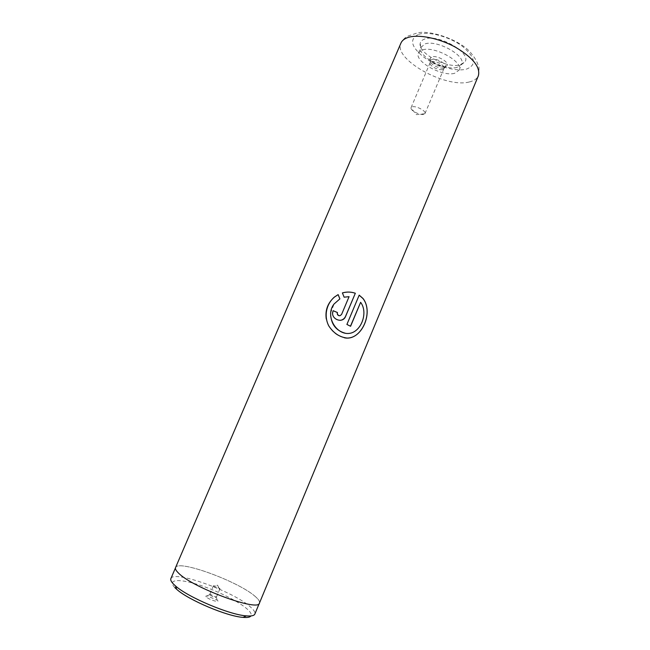 <?xml version="1.0" encoding="UTF-8"?>
<svg xmlns="http://www.w3.org/2000/svg" width="650" height="650" viewBox="0 0 650 650"><rect width="100%" height="100%" fill="white"/><g stroke="black" fill="none" stroke-linecap="round" stroke-linejoin="round"><path stroke-width="0.49" stroke-dasharray="3.25 2.44" d="M174.891 587.657C167.018 579.646 177.946 578.451 196.657 584.171C215.28 589.794 238.282 601.063 247.276 609.123C250.624 612.137 251.851 614.404 250.957 615.932M170.869 578.606C173.396 569.692 234.276 591.776 250.664 607.165C254.036 610.155 255.426 612.454 254.841 614.071M206.383 597.001C205.562 596.164 205.798 595.782 207.074 595.855L217.352 600.251C220.781 603.281 209.194 599.861 206.383 597.001M209.999 594.977L209.731 594.49L210.364 594.344L216.352 597.285C214.768 597.488 212.648 596.716 209.999 594.977M213.671 586.292L213.395 585.821L215.199 585.951L220.009 588.616C218.441 588.778 216.328 588.006 213.671 586.292M255.141 596.408C258.537 599.308 259.967 601.51 259.423 603.029C259.09 612.211 191.986 587.527 178.384 572.918C176.012 570.602 175.077 568.831 175.589 567.613C177.881 559.252 238.591 581.498 255.141 596.408M442.52 69.526C438.449 70.801 428.797 65.528 430.113 62.725L431.543 61.604C435.622 60.231 445.567 65.739 443.983 68.478L442.52 69.526M423.613 114.408C419.77 115.343 410.272 110.443 411.003 107.884L412.409 106.787C416.374 105.731 426.449 111.134 425.011 113.531L423.613 114.408M445.372 66.617C440.432 68.185 428.764 61.896 430.105 58.354L431.901 56.851C437.093 55.055 449.637 62.254 447.078 65.52L445.372 66.617M443.731 67.941C439.408 69.314 429.171 63.797 430.349 60.71L431.925 59.41C436.394 57.882 447.233 64.001 445.266 66.909L443.731 67.941M424.889 38.968C422.329 39.788 420.794 41.153 420.298 43.046C416.951 52.683 446.973 68.949 460.184 64.862L464.896 61.88C472.03 53.146 438.498 33.719 424.889 38.968M457.08 67.389C445.096 71.069 417.682 56.233 420.753 47.572L424.938 43.924C436.849 39.431 466.473 55.916 461.614 64.155L457.08 67.389M454.602 73.304C442.276 76.993 413.977 61.222 418.413 52.942L422.37 49.944C434.241 45.573 463.921 62.026 459.111 70.135L454.602 73.304M175.549 567.596C177.84 559.227 238.607 581.49 255.182 596.424C258.586 599.324 260.008 601.526 259.464 603.046M342.371 292.931L344.102 297.213L349.066 296.668M349.009 296.676L341.551 314.389L339.999 315.713M340.169 320.352C334.352 319.767 332.02 316.558 333.182 310.733L333.19 310.7M326.276 318.971C328.941 329.127 334.912 335.376 344.199 337.732M359.092 295.141L346.897 324.447M346.799 324.439L350.594 326.276M360.498 302.307C369.476 313.601 359.076 336.302 345.369 333.255M330.598 313.081L334.067 304.029L339.893 298.87M418.584 34.344C428.512 30.948 449.743 36.701 462.637 46.475C475.646 57.696 476.816 65.276 466.131 69.225C455.666 71.809 436.459 66.308 424.076 57.338C410.922 46.841 409.086 39.171 418.584 34.344M469.292 81.965C473.996 80.892 477.019 78.829 478.368 75.766C479.269 69.379 479.237 65.91 478.27 65.341C477.019 62.546 476.881 60.369 470.779 52.78C459.42 39.041 427.416 29.177 416.463 33.231L408.257 35.969C408.176 36.156 404.292 37.042 400.952 43.062C392.787 59.077 445.477 88.498 469.292 81.965M210.364 594.344L207.074 595.855M216.011 596.733L217.23 600.145M213.395 585.821L209.731 594.49M218.668 587.413L217.571 585.163L215.199 585.951M411.068 107.648L430.146 62.636M424.889 113.75L416.333 114.636L411.003 107.884M430.349 60.71L430.105 58.354M430.113 62.725L430.381 60.621M420.753 47.572L420.298 43.046M418.413 52.942L420.956 46.987M459.111 70.135L461.614 64.155M461.329 64.707L464.896 61.88M443.942 68.567L445.266 66.909M445.218 66.999L447.078 65.52M425.011 113.531L443.983 68.478M220.009 588.616L216.352 597.285"/><path stroke-width="0.97" d="M250.957 615.932C250.063 617.256 247.431 617.744 243.059 617.37C227.248 616.444 188.411 600.031 176.719 589.347L174.891 587.657M259.269 603.395L254.841 614.071C254.134 615.696 251.298 616.298 246.342 615.867C229.556 614.835 187.947 597.261 175.508 585.951L173.566 584.155C171.218 581.758 170.324 579.906 170.869 578.606L175.435 567.978M359.19 295.149L346.897 324.447L350.594 326.276L360.62 302.323C368.591 312.699 361.01 332.329 349.034 333.426C336.074 334.831 324.707 315.803 334.059 304.005L339.893 298.87L338.138 294.604L334.352 297.099C326.162 304.241 323.789 316.192 328.762 325.886C333.507 333.109 339.584 337.163 346.994 338.049C362.611 338.512 373.523 311.683 363.001 298.464L359.19 295.149M349.066 296.668L341.608 314.381C339.779 316.379 338.333 316.103 337.261 313.56L337.439 312.528L333.19 310.7C329.542 318.679 342.688 324.504 345.662 316.257L355.331 293.248C351.162 291.793 346.848 291.679 342.396 292.898L344.134 297.188L349.066 296.668M259.464 603.046C259.131 612.243 191.961 587.527 178.344 572.91C175.971 570.586 175.037 568.815 175.549 567.596L400.952 43.062C402.049 40.544 404.406 38.683 408.029 37.481C418.397 34.028 438.969 38.123 455.471 47.222C472.948 57.671 480.577 67.186 478.368 75.766L259.464 603.046M339.999 315.713C338.447 315.859 337.521 315.152 337.228 313.584L337.439 312.528M333.182 310.733L337.399 312.544M340.169 320.352C342.688 320.003 344.492 318.638 345.589 316.257L345.662 316.257M345.589 316.257L355.331 293.248M355.249 293.248C351.106 291.809 346.824 291.704 342.404 292.923M339.869 298.886L338.13 294.637L334.384 297.123C327.722 302.998 325.016 310.277 326.276 318.971M344.199 337.732C361.156 341.819 374.221 312.138 362.854 298.423L359.174 295.197M350.48 326.219L360.62 302.323M345.369 333.255C335.709 330.59 330.785 323.863 330.598 313.081M243.059 617.37L246.342 615.867M176.719 589.347L175.508 585.951"/></g></svg>
